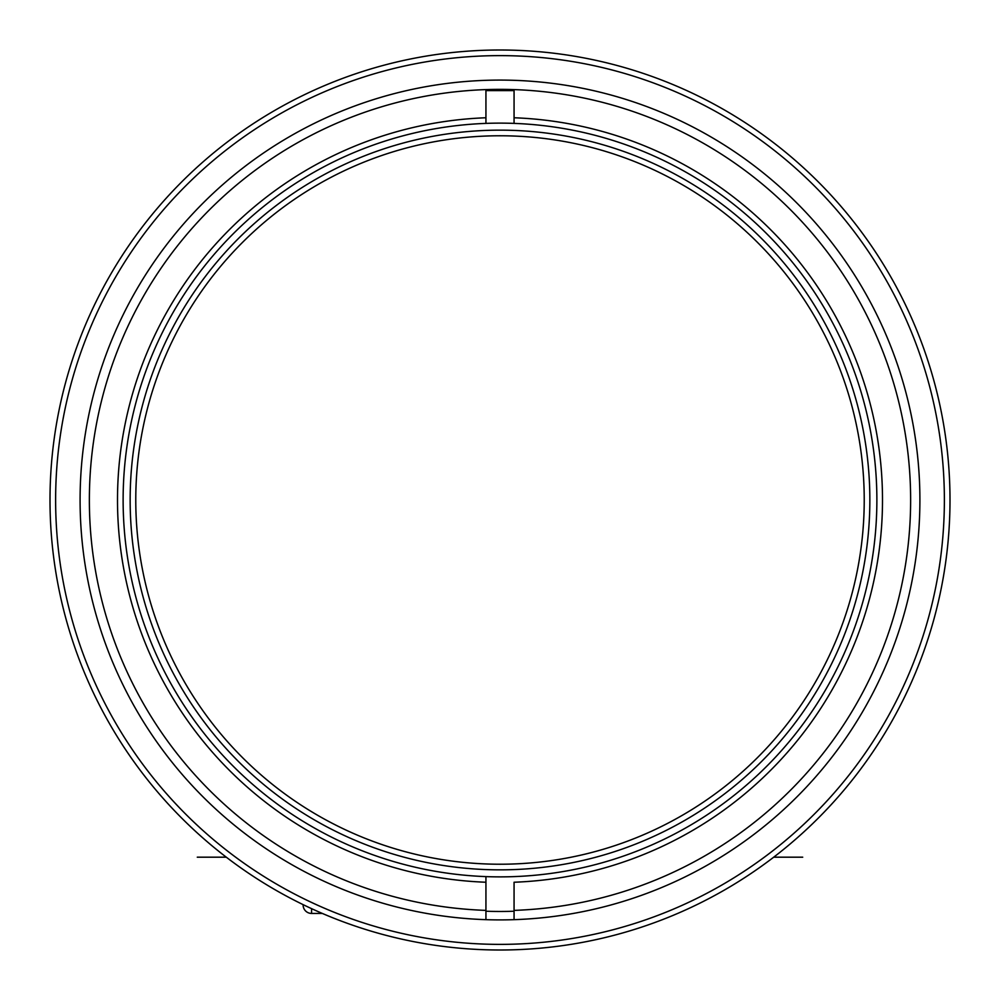 <?xml version="1.0" encoding="UTF-8"?>
<svg xmlns="http://www.w3.org/2000/svg" width="1000" height="1000" viewBox="0 0 1000 1000"><rect width="100%" height="100%" fill="white"/><g stroke="black" fill="none" stroke-linecap="round" stroke-linejoin="round"><path stroke-width="1.5" d="M514.062 918.825L514.062 911.225A411.475 411.475 0 0 1 485.938 911.225L485.938 918.825M500 919.9A419.913 419.913 0 0 0 919.9 500A419.913 419.913 0 0 0 500 80.087A419.913 419.913 0 0 0 80.087 500A419.913 419.913 0 0 0 500 919.9M500 944.375A444.375 444.375 0 0 0 944.375 500A444.375 444.375 0 0 0 500 55.625A444.375 444.375 0 0 0 55.625 500A444.375 444.375 0 0 0 500 944.375M500 950A450 450 0 0 0 950 500A450 450 0 0 0 500 50A450 450 0 0 0 50 500A450 450 0 0 0 500 950M485.938 876.612L485.938 882.237A382.5 382.5 0 0 1 117.5 500A382.5 382.5 0 0 1 485.938 117.762L485.938 123.387A376.875 376.875 0 0 1 514.062 123.387L514.062 90.6L485.938 90.6L485.938 123.387A376.875 376.875 0 0 0 123.125 500A376.875 376.875 0 0 0 514.062 876.612A376.875 376.875 0 0 0 876.875 500A376.875 376.875 0 0 0 514.062 123.387L514.062 117.762A382.5 382.5 0 0 1 882.5 500A382.5 382.5 0 0 1 514.062 882.237L514.062 910.387A410.625 410.625 0 0 0 853.25 290.637A410.625 410.625 0 0 0 146.75 290.637A410.625 410.625 0 0 0 485.938 910.387L485.938 876.612M500 864.225A364.225 364.225 0 0 1 135.775 500A364.225 364.225 0 0 1 500 135.775A364.225 364.225 0 0 1 864.225 500A364.225 364.225 0 0 1 500 864.225M500 869.85A369.85 369.85 0 0 0 869.85 500A369.85 369.85 0 0 0 500 130.15A369.85 369.85 0 0 0 130.15 500A369.85 369.85 0 0 0 500 869.85M322.325 913.438L311.562 913.438A8.438 8.438 0 0 1 303.125 905L303.125 904.65M773.713 857.188L802.725 857.188M197.275 857.188L226.287 857.188M311.562 908.65L311.562 913.438"/></g></svg>
